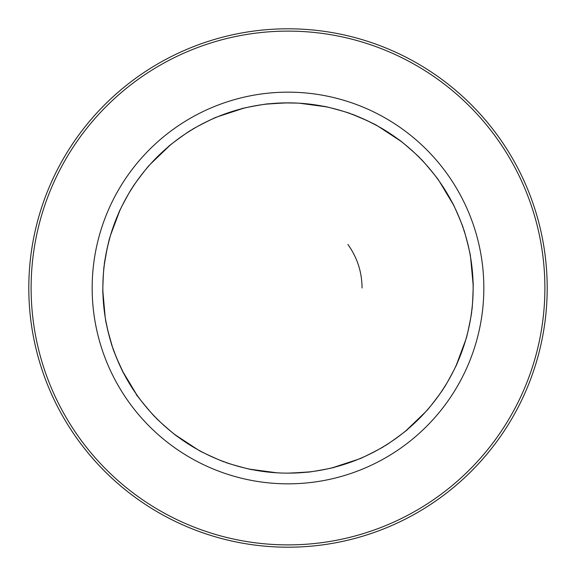 <?xml version="1.0" encoding="UTF-8"?>
<svg xmlns="http://www.w3.org/2000/svg" width="576" height="576" viewBox="0 0 576 576"><rect width="100%" height="100%" fill="white"/><g stroke="black" fill="none" stroke-linecap="round" stroke-linejoin="round"><path stroke-width="0.86" d="M382.486 447.221L387.166 444.348M389.556 442.807L392.062 441.13M394.387 439.524L397.548 437.256M400.471 435.067L401.58 434.21M406.224 430.481L425.621 411.847L417.744 420.077L406.246 430.459M426.478 410.89C426.406 411.919 444.262 388.469 443.304 388.793C444.276 388.454 426.413 411.912 426.478 410.89M443.995 387.713C444.089 388.742 458.057 362.794 457.157 363.262C458.064 362.772 444.089 388.735 443.995 387.713M356.414 460.037L361.49 457.934M364.09 456.782L366.833 455.522M369.374 454.306L372.845 452.556M376.085 450.85L377.309 450.18M442.21 390.456L445.183 385.834M446.666 383.407L448.2 380.815M449.597 378.36L451.454 374.947M453.139 371.7L453.766 370.454M456.336 365.076L465.725 339.869L456.35 365.047M466.085 338.638C466.466 339.595 472.378 310.723 471.658 311.429C472.385 310.702 466.466 339.588 466.085 338.638M471.816 310.154C472.342 311.04 473.666 281.599 473.062 282.413C473.666 281.578 472.342 311.033 471.816 310.154M427.039 410.256L427.939 409.219M429.79 407.059L431.705 404.726M433.469 402.53L435.845 399.449M438.019 396.504L438.826 395.374M471.391 313.402L472.068 307.951M472.349 305.122L472.601 302.112M472.795 299.297L472.997 295.416M473.105 291.758L473.126 290.362M473.105 284.4L470.635 257.623L473.105 284.371M470.419 256.356C471.175 257.054 463.982 228.47 463.63 229.428C463.975 228.456 471.175 257.047 470.419 256.356M463.219 228.204C464.083 228.78 452.498 201.679 452.304 202.673C452.491 201.658 464.076 228.773 463.219 228.204M465.163 341.777L466.675 336.499M467.402 333.749L468.122 330.818M468.756 328.068L469.555 324.266M470.239 320.666L470.477 319.298M462.946 227.405L462.492 226.109M461.52 223.438L460.447 220.615M459.403 218.002L457.891 214.416M456.401 211.075L455.818 209.808M453.211 204.444L439.366 181.39L453.204 204.415M438.624 180.338C439.61 180.641 420.725 158.011 420.826 159.019C420.71 157.997 439.603 180.634 438.624 180.338M419.926 158.105C420.948 158.249 398.758 138.852 399.01 139.831C398.736 138.838 420.941 158.242 419.926 158.105M470.952 259.589L470.023 254.167M469.483 251.374L468.864 248.422M468.238 245.671L467.309 241.898M466.366 238.363L465.984 237.024M422.201 160.459L418.356 156.528M416.326 154.541L414.13 152.467M412.056 150.566L409.14 147.989M406.346 145.62L405.274 144.734M400.601 141.034L378.115 126.274L387.893 132.12L400.579 141.019M351.706 114.163C351.158 113.292 378.007 125.489 376.992 125.647L367.034 120.571L352.706 114.53M350.503 113.724C351.482 113.407 323.071 105.566 323.734 106.337C323.05 105.559 351.475 113.407 350.503 113.724M440.503 183.024L437.321 178.538M435.622 176.263L433.778 173.873M432.029 171.662L429.552 168.66M427.162 165.888L426.24 164.844M353.57 114.862L348.408 112.99M345.708 112.082L342.835 111.168M340.135 110.347L336.391 109.296M332.856 108.374L331.502 108.043M325.685 106.733L300.053 103.248M285.07 102.881L266.486 104.112M270.389 103.694L288 102.859L297.742 103.111L284.126 102.895M268.697 103.867C269.446 103.154 240.444 108.418 241.373 108.828C240.422 108.418 269.438 103.154 268.697 103.867M379.85 127.246L375.041 124.596M372.521 123.278L369.828 121.918M367.286 120.694L363.751 119.066M360.403 117.598L359.114 117.058M263.671 104.465L260.683 104.882M257.897 105.322L254.066 105.991M250.474 106.697L249.113 106.985M243.302 108.331L217.742 116.705L228.413 112.709L243.274 108.338M216.554 117.194C217.066 116.302 190.807 129.679 191.808 129.802C190.786 129.694 217.058 116.302 216.554 117.194M190.714 130.478C191.081 129.514 167.234 146.83 168.25 146.801C167.22 146.844 191.074 129.514 190.714 130.478M300.218 103.262L295.877 103.025M292.961 102.924L290.506 102.874M193.514 128.779L188.834 131.652M186.444 133.193L183.938 134.87M181.613 136.476L178.452 138.744M175.529 140.933L174.42 141.79M169.776 145.519L150.379 164.153L158.256 155.923L169.754 145.541M149.522 165.11C149.594 164.081 131.738 187.531 132.696 187.207C131.724 187.546 149.587 164.088 149.522 165.11M132.005 188.287C131.911 187.258 117.943 213.206 118.843 212.738C117.936 213.228 131.911 187.265 132.005 188.287M219.586 115.963L214.51 118.066M211.91 119.218L209.167 120.478M206.626 121.694L203.155 123.444M199.915 125.15L198.691 125.82M133.79 185.544L130.817 190.166M129.334 192.593L127.8 195.185M126.403 197.64L124.546 201.053M122.861 204.3L122.234 205.546M119.664 210.924L110.57 235.109M104.342 264.571C103.615 265.298 109.534 236.412 109.915 237.362L107.186 248.206L104.486 263.513M104.184 265.846C103.658 264.96 102.334 294.401 102.938 293.587C102.334 294.422 103.658 264.967 104.184 265.846M148.961 165.744L148.061 166.781M146.21 168.941L144.295 171.274M142.531 173.47L140.155 176.551M137.981 179.496L137.174 180.626M104.609 262.598L103.932 268.049M103.651 270.878L103.399 273.888M103.205 276.703L103.003 280.584M102.895 284.242L102.874 285.638M102.895 291.6L105.192 317.326M112.37 346.572C112.025 347.544 104.825 318.953 105.581 319.644L107.827 330.595L112.032 345.564M123.696 373.327C123.509 374.342 111.924 347.227 112.781 347.796L116.705 358.258L123.206 372.384M110.837 234.223L109.325 239.501M108.598 242.251L107.878 245.182M107.244 247.932L106.445 251.734M105.761 255.334L105.523 256.702M113.054 348.595L113.508 349.891M114.48 352.562L115.553 355.385M116.597 357.998L118.109 361.584M119.599 364.925L120.182 366.192M122.789 371.556L136.634 394.61M137.376 395.662C136.39 395.359 155.275 417.989 155.174 416.981C155.29 418.003 136.397 395.366 137.376 395.662M156.074 417.895C155.052 417.751 177.242 437.148 176.99 436.169C177.264 437.162 155.059 417.758 156.074 417.895M105.048 316.411L105.977 321.833M106.517 324.626L107.136 327.578M107.762 330.329L108.691 334.102M109.634 337.637L110.016 338.976M153.799 415.541L157.644 419.472M159.674 421.459L161.87 423.533M163.944 425.434L166.86 428.011M169.654 430.38L170.726 431.266M175.399 434.966L197.885 449.726L188.107 443.88L175.421 434.981M199.008 450.353C197.986 450.511 224.82 462.701 224.294 461.837C224.842 462.708 197.993 450.511 199.008 450.353M225.497 462.276C224.518 462.593 252.929 470.434 252.266 469.663C252.95 470.441 224.525 462.593 225.497 462.276M135.497 392.976L138.679 397.462M140.378 399.737L142.222 402.127M143.971 404.338L146.448 407.34M148.838 410.112L149.76 411.156M222.43 461.138L227.592 463.01M230.292 463.918L233.165 464.832M235.865 465.653L239.609 466.704M243.144 467.626L244.498 467.957M250.315 469.267L276.977 472.817L250.344 469.274M290.93 473.119L309.514 471.888M305.611 472.306L288 473.141A185.141 185.141 0 0 1 102.859 288A185.141 185.141 0 0 1 288 102.859A185.141 185.141 0 0 1 473.141 288A185.141 185.141 0 0 1 288 473.141L291.874 473.105M307.303 472.133C306.554 472.846 335.556 467.582 334.627 467.172C335.578 467.582 306.562 472.846 307.303 472.133M196.15 448.754L200.959 451.404M203.479 452.722L206.172 454.082M208.714 455.306L212.249 456.934M215.597 458.402L216.886 458.942M332.698 467.669L358.258 459.295L347.587 463.291L332.726 467.662M359.446 458.806C358.934 459.698 385.193 446.321 384.192 446.198C385.214 446.306 358.942 459.698 359.446 458.806M385.286 445.522C384.919 446.486 408.766 429.17 407.75 429.199C408.78 429.156 384.926 446.486 385.286 445.522M312.329 471.535L315.317 471.118M318.103 470.678L321.934 470.009M325.526 469.303L326.887 469.015M275.782 472.738L280.123 472.975M283.039 473.076L285.494 473.126M218.311 459.526L216.511 458.784M214.243 457.819L212.868 457.214M212.17 456.905L211.464 456.581M211.406 456.552L209.635 455.738M207.166 454.565L204.754 453.37M202.752 452.347L200.095 450.943M199.75 450.756L196.171 448.762M246.002 468.317L244.109 467.863M241.711 467.266L240.264 466.884M239.53 466.682L236.844 465.934M234.216 465.156L231.646 464.357M229.507 463.658L226.663 462.686M226.296 462.557L222.451 461.153M150.79 412.301L149.486 410.854M147.866 408.996L146.887 407.858M146.398 407.275L145.901 406.678M145.858 406.627L144.619 405.13M142.906 402.998L141.242 400.874M139.882 399.082L138.103 396.662M137.873 396.353L135.511 393.005M171.922 432.238L170.417 431.006M168.516 429.43L167.378 428.458M166.802 427.961L164.707 426.118M162.677 424.282L160.711 422.446M159.084 420.883L156.946 418.774M156.672 418.5L153.814 415.562M110.441 340.459L109.901 338.587M109.246 336.211L108.857 334.764M108.67 334.022L108.475 333.274M108.461 333.209L107.993 331.315M107.374 328.651L106.805 326.023M106.351 323.82L105.797 320.861M105.732 320.486L105.055 316.44M136.483 394.394L122.796 371.585M120.838 367.589L120.01 365.825M118.987 363.578L118.382 362.21M118.08 361.512L116.986 358.942M115.956 356.407L114.984 353.902M114.192 351.792L113.184 348.962M105.264 258.221L105.588 256.306M106.027 253.879L106.308 252.403M106.459 251.654L106.61 250.898M106.625 250.834L107.028 248.926M107.626 246.254L108.252 243.641M108.799 241.459L109.584 238.558M109.685 238.183L110.83 234.245M105.365 318.377L103.846 307.087L102.895 291.629M102.859 287.179L102.881 285.228M102.931 282.766L102.982 281.268M103.01 280.505L103.14 277.718M103.313 274.99L103.522 272.304M103.73 270.065L104.04 267.077M104.09 266.688L104.602 262.627M136.282 181.886L137.405 180.302M138.852 178.301L139.752 177.098M140.206 176.486L140.674 175.867M140.717 175.817L141.905 174.276M143.597 172.13L145.296 170.042M146.743 168.314L148.702 166.039M110.275 236.131L113.796 225.295L119.65 210.953M121.55 206.928L122.414 205.186M123.53 202.982L124.222 201.658M124.582 200.981L125.914 198.533M127.253 196.142L128.606 193.817M129.758 191.887L131.342 189.331M131.544 189L133.776 185.566M197.345 126.569L199.051 125.626M201.218 124.452L202.55 123.754M203.227 123.408L203.918 123.055M203.976 123.019L205.711 122.148M208.174 120.953L210.614 119.808M212.659 118.879L215.417 117.677M215.77 117.526L219.564 115.97M173.21 142.74L174.744 141.538M176.702 140.04L177.905 139.147M178.517 138.694L180.785 137.059M183.024 135.497L185.256 133.985M187.135 132.746L189.662 131.126M189.994 130.925L193.493 128.794M247.608 107.316L249.509 106.906M251.921 106.409L253.397 106.121M254.146 105.977L256.889 105.487M259.589 105.048L262.253 104.659M264.485 104.357L267.466 103.997M267.854 103.954L269.978 103.738M276.214 103.234L278.23 103.118M281.095 102.989L281.952 102.953M283.874 102.902L285.631 102.874M288 473.141L284.782 473.112M282.528 473.062L279.209 472.932M278.388 472.896L275.947 472.752M288 483.833A195.833 195.833 0 0 1 92.167 288A195.833 195.833 0 0 1 288 92.167A195.833 195.833 0 0 1 483.833 288A195.833 195.833 0 0 1 288 483.833M288 31.111A256.889 256.889 0 0 1 544.889 288A256.889 256.889 0 0 1 288 544.889A256.889 256.889 0 0 1 31.111 288A256.889 256.889 0 0 1 288 31.111M288 28.8A259.2 259.2 0 0 1 547.2 288A259.2 259.2 0 0 1 288 547.2A259.2 259.2 0 0 1 28.8 288A259.2 259.2 0 0 1 288 28.8M299.786 472.766L297.77 472.882M294.905 473.011L294.048 473.047M292.126 473.098L290.369 473.126M288 102.859L291.218 102.888M293.472 102.938L296.791 103.068M297.612 103.104L299.023 103.183M402.79 433.26L401.256 434.462M399.298 435.96L398.095 436.853M397.483 437.306L395.215 438.941M392.976 440.503L390.744 442.015M388.865 443.254L386.338 444.874M386.006 445.075L382.507 447.206M378.655 449.431L376.949 450.374M374.782 451.548L373.45 452.246M372.773 452.592L372.082 452.945M372.024 452.981L370.289 453.852M367.826 455.047L365.386 456.192M363.341 457.121L360.583 458.323M360.23 458.474L356.436 460.03M454.45 369.072L453.586 370.814M452.47 373.018L451.778 374.342M451.418 375.019L450.086 377.467M448.747 379.858L447.394 382.183M446.242 384.113L444.658 386.669M444.456 387L442.224 390.434M439.718 394.114L438.595 395.698M437.148 397.699L436.248 398.902M435.794 399.514L435.326 400.133M435.283 400.183L434.095 401.724M432.403 403.87L430.704 405.958M429.257 407.686L427.298 409.961M473.141 288.821L473.119 290.772M473.069 293.234L473.018 294.732M472.99 295.495L472.86 298.282M472.687 301.01L472.478 303.696M472.27 305.935L471.96 308.923M471.91 309.312L471.398 313.373M470.736 317.779L470.412 319.694M469.973 322.121L469.692 323.597M469.541 324.346L469.39 325.102M469.375 325.166L468.972 327.074M468.374 329.746L467.748 332.359M467.201 334.541L466.416 337.442M466.315 337.817L465.17 341.755M455.162 208.411L455.99 210.175M457.013 212.422L457.618 213.79M457.92 214.488L459.014 217.058M460.044 219.593L461.016 222.098M461.808 224.208L462.816 227.038M465.559 235.541L466.099 237.413M466.754 239.789L467.143 241.236M467.33 241.978L467.525 242.726M467.539 242.791L468.007 244.685M468.626 247.349L469.195 249.977M469.649 252.18L470.203 255.139M470.268 255.514L470.945 259.56M404.078 143.762L405.583 144.994M407.484 146.57L408.622 147.542M409.198 148.039L411.293 149.882M413.323 151.718L415.289 153.554M416.916 155.117L419.054 157.226M419.328 157.5L422.186 160.438M425.21 163.699L426.514 165.146M428.134 167.004L429.113 168.142M429.602 168.725L430.099 169.322M430.142 169.373L431.381 170.87M433.094 173.002L434.758 175.126M436.118 176.918L437.897 179.338M438.127 179.647L440.489 182.995M329.998 107.683L331.891 108.137M334.289 108.734L335.736 109.116M336.47 109.318L339.156 110.066M341.784 110.844L344.354 111.643M346.493 112.342L349.337 113.314M349.704 113.443L353.549 114.847M299.29 103.205L325.656 106.726M357.689 116.474L359.489 117.216M361.757 118.181L363.132 118.786M363.83 119.095L364.536 119.419M364.594 119.448L366.365 120.262M368.834 121.435L371.246 122.63M373.248 123.653L375.905 125.057M376.25 125.244L379.829 127.238M328.392 468.684L326.491 469.094M324.079 469.591L322.603 469.879M321.854 470.023L319.111 470.513M316.411 470.952L313.747 471.341M311.515 471.643L308.534 472.003M308.146 472.046L306.022 472.262M136.346 394.783L137.182 395.827M362.059 288C361.937 272.002 357.221 257.486 347.911 244.469"/></g></svg>
